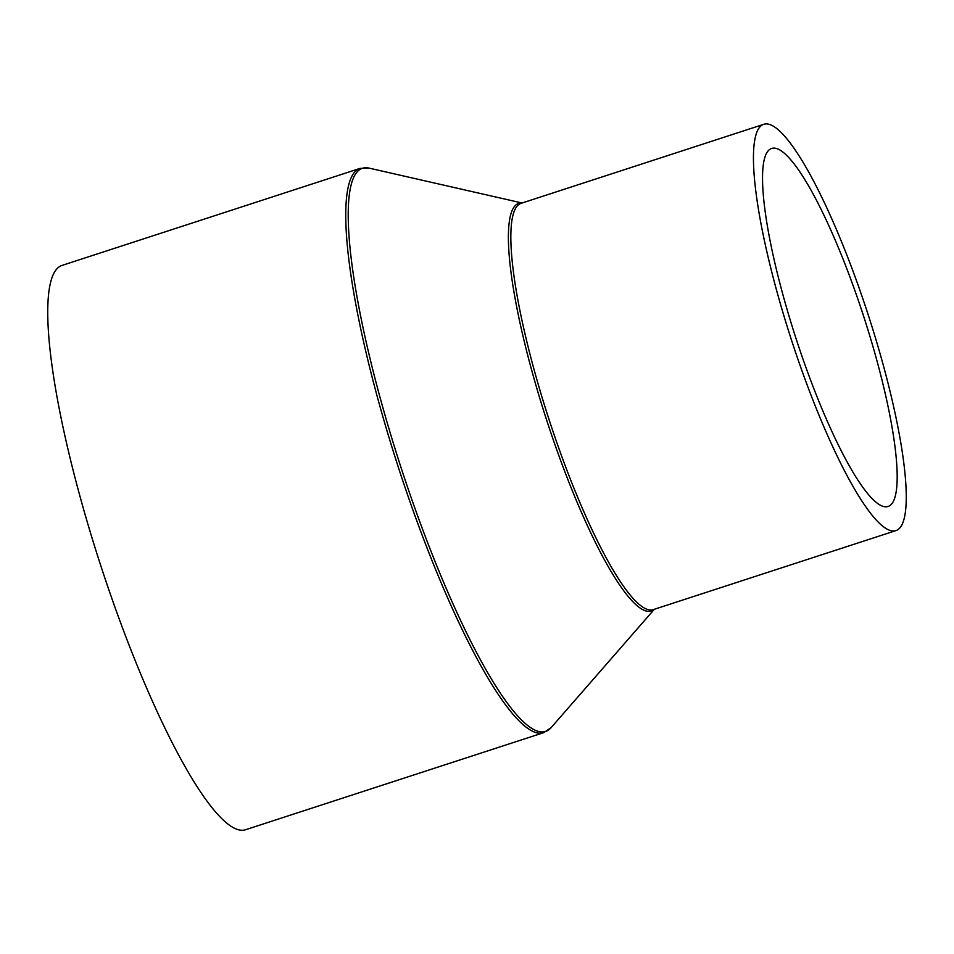 <?xml version="1.0" encoding="UTF-8"?>
<svg xmlns="http://www.w3.org/2000/svg" width="954" height="954" viewBox="0 0 954 954"><rect width="100%" height="100%" fill="white"/><g stroke="black" fill="none" stroke-linecap="round" stroke-linejoin="round"><path stroke-width="1.43" d="M766.277 153.713A188.236 35.596 72 0 0 801.646 355.27A188.236 35.596 72 0 0 888.126 506.443A188.236 35.596 72 0 0 893.445 501.208A188.236 35.596 72 0 0 858.063 299.639A188.236 35.596 72 0 0 771.583 148.478A188.236 35.596 72 0 0 766.277 153.713M902.019 524.652A213.636 40.402 72 0 0 861.867 295.895A213.636 40.402 72 0 0 763.725 124.318A213.636 40.402 72 0 0 757.691 130.269A213.636 40.402 72 0 0 797.842 359.026A213.636 40.402 72 0 0 895.997 530.591A213.636 40.402 72 0 0 902.019 524.652M543.732 732.648A296.706 56.107 72 0 1 407.406 494.363A296.706 56.107 72 0 1 351.656 176.645A296.706 56.107 72 0 1 360.028 168.393L62.022 265.415A296.706 56.107 72 0 0 53.651 273.667A296.706 56.107 72 0 0 109.4 591.385A296.706 56.107 72 0 0 245.727 829.682L543.732 732.648L551.173 727.58A296.062 55.988 72 0 1 415.228 509.15A296.062 55.988 72 0 1 354.101 176.514A296.062 55.988 72 0 1 369.019 168.107L522.088 202.999M763.725 124.318L521.122 203.309A213.636 40.402 72 0 0 515.088 209.248A213.636 40.402 72 0 0 555.24 438.005A213.636 40.402 72 0 0 653.395 609.582L895.997 530.591M521.874 203.059A214.28 40.521 72 0 0 512.644 209.379A214.28 40.521 72 0 0 555.645 446.639A214.28 40.521 72 0 0 654.146 609.332M360.028 168.393L369.019 168.107M654.361 609.26L551.173 727.58"/></g></svg>

